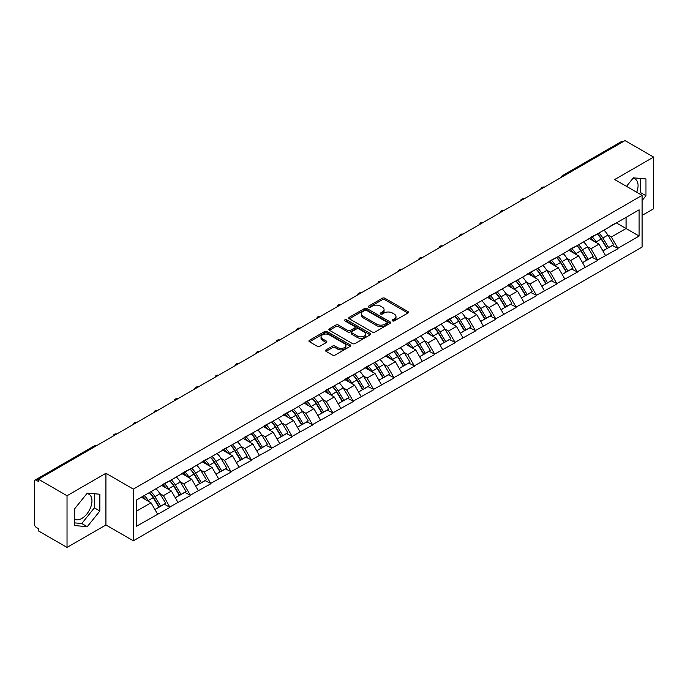 <?xml version="1.0" encoding="UTF-8"?>
<svg xmlns="http://www.w3.org/2000/svg" width="688" height="688" viewBox="0 0 688 688"><rect width="100%" height="100%" fill="white"/><g stroke="black" fill="none" stroke-linecap="round" stroke-linejoin="round"><path stroke-width="1.03" d="M392.53 320.883A1.264 0.731 0 0 0 394.319 320.883L407.932 313.031A1.815 1.049 0 0 0 408.466 312.292A1.815 1.049 0 0 0 407.932 311.552L384.867 298.231A1.815 1.049 0 0 0 382.304 298.231L368.699 306.091A1.264 0.731 0 0 0 368.321 306.607A1.264 0.731 0 0 0 368.699 307.132A1.264 0.731 0 0 0 370.488 307.132L372.251 306.108A5.796 3.345 0 0 1 380.447 306.108L382.373 307.218A5.796 3.345 0 0 1 384.067 309.591A5.796 3.345 0 0 1 382.373 311.956L380.61 312.971A1.264 0.731 0 0 0 380.24 313.487A1.264 0.731 0 0 0 380.61 314.012A1.264 0.731 0 0 0 382.408 314.012L384.162 312.988A5.796 3.345 0 0 1 392.366 312.988L394.284 314.098A5.796 3.345 0 0 1 395.987 316.471A5.796 3.345 0 0 1 394.284 318.836L392.53 319.851A1.264 0.731 0 0 0 392.151 320.367A1.264 0.731 0 0 0 392.53 320.883L392.53 319.851M74.665 519.251A14.396 8.316 120 0 0 81.777 518.485A14.396 8.316 120 0 0 91.186 505.8A14.396 8.316 120 0 0 88.976 494.268A14.396 8.316 120 0 0 86.851 493.614M632.96 178.321A14.396 8.316 -60 0 1 635.084 178.975A14.396 8.316 -60 0 1 636.701 192.236M326.069 349.865A1.815 1.049 0 0 0 325.536 350.605A1.815 1.049 0 0 0 326.069 351.344L332.536 355.077A1.815 1.049 0 0 0 335.099 355.077L350.218 346.348A1.815 1.049 0 0 0 350.742 345.608A1.815 1.049 0 0 0 350.218 344.869L327.153 331.556A1.815 1.049 0 0 0 324.59 331.556L309.471 340.285A1.815 1.049 0 0 0 308.946 341.024A1.815 1.049 0 0 0 309.471 341.764L317.288 346.279A1.815 1.049 0 0 0 319.851 346.279L326.318 342.538A1.815 1.049 0 0 0 326.852 341.798A1.815 1.049 0 0 0 326.318 341.059L322.448 338.823A4.85 2.795 0 0 1 321.029 336.845A4.85 2.795 0 0 1 324.022 334.256A4.85 2.795 0 0 1 329.303 334.867L344.482 343.63A4.85 2.795 0 0 1 345.901 345.608A4.85 2.795 0 0 1 342.908 348.197A4.85 2.795 0 0 1 337.627 347.586L335.099 346.124A1.815 1.049 0 0 0 332.536 346.124L326.069 349.865L326.069 351.344L332.536 347.638L332.536 346.124M105.926 473.275L67.028 495.73L38.442 479.226L625.014 140.576L653.6 157.079L614.702 179.534L642.11 195.358L133.334 489.099L105.926 473.275L105.926 524.97L133.334 540.794L133.334 489.099M372.38 332.072A1.815 1.049 0 0 0 374.943 332.072L390.062 323.343A1.815 1.049 0 0 0 390.586 322.603A1.815 1.049 0 0 0 390.062 321.864L366.996 308.551A1.815 1.049 0 0 0 364.434 308.551L349.315 317.28A1.815 1.049 0 0 0 348.79 318.019A1.815 1.049 0 0 0 349.315 318.759L372.38 332.072M345.402 321.158A1.264 0.731 0 0 1 346.692 321.339L346.692 319.834L370.135 333.37A1.815 1.049 0 0 1 370.669 334.11A1.815 1.049 0 0 1 370.135 334.85L355.017 343.579A1.815 1.049 0 0 1 352.454 343.579L329.397 330.266L329.397 328.787A1.815 1.049 0 0 0 328.864 329.526A1.815 1.049 0 0 0 329.397 330.266M329.397 328.787L335.864 325.046A1.815 1.049 0 0 1 338.427 325.046L347.784 330.446A1.815 1.049 0 0 0 350.347 330.446L354.638 327.97A1.815 1.049 0 0 0 355.163 327.23A1.815 1.049 0 0 0 354.638 326.49L344.894 320.866A1.264 0.731 0 0 1 344.525 320.35A1.264 0.731 0 0 1 345.307 319.671A1.264 0.731 0 0 1 346.692 319.834M133.334 540.794L642.11 247.052L642.11 195.358M149.348 492.591A12.367 7.138 -120 0 1 153.587 497.536L159.349 507.056L164.372 504.158L169.945 507.374L163.426 495.618L159.805 493.528M169.945 507.374L136.336 526.329L136.336 500.099L639.109 209.831L639.109 236.053L617.901 248.299L611.374 236.99L607.762 234.909M597.304 233.963A12.367 7.138 -120 0 1 601.536 238.917L607.298 248.428L612.329 245.53L617.901 248.299M617.901 248.746L597.537 260.055L591.018 248.746L587.397 246.665M576.94 245.719A12.367 7.138 -120 0 1 581.179 250.673L586.941 260.184L591.964 257.286L597.537 260.055M597.537 260.503L577.18 271.812L570.653 260.503L567.041 258.421M556.583 257.475A12.367 7.138 -120 0 1 560.815 262.429L566.577 271.941L571.608 269.042L577.18 271.812M577.18 272.259L556.816 283.568L550.288 272.259L546.676 270.169M536.219 269.232A12.367 7.138 -120 0 1 540.45 274.185L546.22 283.697L551.243 280.799L556.816 283.568M556.816 284.015L536.459 295.324L529.932 284.015L526.311 281.925M515.854 280.988A12.367 7.138 -120 0 1 520.094 285.941L525.856 295.453L530.878 292.555L536.459 295.324M536.459 295.771L516.095 307.072L509.567 295.771L505.955 293.681M495.498 292.744A12.367 7.138 -120 0 1 499.729 297.689L505.491 307.209L510.522 304.311L516.095 307.072M516.095 307.527L495.73 318.828L489.202 307.527L485.59 305.438M475.133 304.5A12.367 7.138 -120 0 1 479.373 309.445L485.135 318.965L490.157 316.067L495.73 318.828M495.73 319.284L475.374 330.584L468.846 319.284L465.226 317.194M454.777 316.256A12.367 7.138 -120 0 1 459.008 321.201L464.77 330.722L469.792 327.823L475.374 330.584M475.374 331.04L455.009 342.34L448.481 331.04L444.869 328.95M434.412 328.013A12.367 7.138 -120 0 1 438.643 332.958L444.405 342.478L449.436 339.58L455.009 342.34M455.009 342.796L434.644 354.096L428.125 342.796L424.505 340.706M414.047 339.769A12.367 7.138 -120 0 1 418.287 344.714L424.049 354.234L429.071 351.327L434.644 354.096M434.644 354.552L414.288 365.853L407.76 354.552L404.148 352.462M393.691 351.525A12.367 7.138 -120 0 1 397.922 356.47L403.684 365.99L408.715 363.083L414.288 365.853M414.288 366.308L393.923 377.609L387.396 366.308L383.784 364.219M373.326 363.281A12.367 7.138 -120 0 1 377.557 368.226L383.328 377.746L388.35 374.84L393.923 377.609M393.923 378.065L373.567 389.365L367.039 378.065L363.419 375.975M352.961 375.029A12.367 7.138 -120 0 1 357.201 379.982L362.963 389.503L367.985 386.596L373.567 389.365M373.567 389.821L353.202 401.121L346.675 389.821L343.063 387.731M332.605 386.785A12.367 7.138 -120 0 1 336.836 391.739L342.598 401.259L347.629 398.352L353.202 401.121M353.202 401.568L332.837 412.877L326.318 401.568L322.698 399.487M312.24 398.541A12.367 7.138 -120 0 1 316.48 403.495L322.242 413.006L327.264 410.108L332.837 412.877M332.837 413.325L312.481 424.634L305.954 413.325L302.333 411.243M291.884 410.297A12.367 7.138 -120 0 1 296.115 415.251L301.877 424.763L306.9 421.864L312.481 424.634M312.481 425.081L292.116 436.39L285.589 425.081L281.977 423M271.519 422.054A12.367 7.138 -120 0 1 275.75 427.007L281.521 436.519L286.543 433.621L292.116 436.39M292.116 436.837L271.751 448.146L265.233 436.837L261.612 434.756M251.154 433.81A12.367 7.138 -120 0 1 255.394 438.763L261.156 448.275L266.179 445.377L271.751 448.146M271.751 448.593L251.395 459.902L244.868 448.593L241.256 446.503M230.798 445.566A12.367 7.138 -120 0 1 235.029 450.52L240.791 460.031L245.822 457.133L251.395 459.902M251.395 460.349L231.03 471.658L224.503 460.349L220.891 458.26M210.433 457.322A12.367 7.138 -120 0 1 214.665 462.276L220.435 471.787L225.458 468.889L231.03 471.658M231.03 472.106L210.674 483.406L204.147 472.106L200.526 470.016M190.069 469.078A12.367 7.138 -120 0 1 194.308 474.023L200.07 483.544L205.093 480.645L210.674 483.406M210.674 483.862L190.309 495.162L183.782 483.862L180.17 481.772M169.712 480.835A12.367 7.138 -120 0 1 173.944 485.78L179.706 495.3L184.737 492.402L190.309 495.162M190.309 495.618L169.945 506.918M163.03 484.24L169.945 480.697M163.426 495.618L171.381 491.017L161.336 485.221M177.908 502.326L171.381 491.017M183.395 472.484L190.309 468.941M183.782 483.862L191.746 479.269L181.692 473.464M198.273 490.57L191.746 479.269M203.751 460.728L210.674 457.185M204.147 472.106L212.11 467.513L202.057 461.708M218.629 478.814L212.11 467.513M224.116 448.972L231.03 445.428M224.503 460.349L232.467 455.757L222.422 449.952M238.994 467.057L232.467 455.757M244.472 437.215L251.395 433.672M244.868 448.593L252.831 444.001L242.778 438.196M259.359 455.301L252.831 444.001M264.837 425.459L271.751 421.916M265.233 436.837L273.188 432.245L263.143 426.44M279.715 443.545L273.188 432.245M285.202 413.703L292.116 410.16M285.589 425.081L293.552 420.488L283.499 414.683M300.08 431.789L293.552 420.488M305.558 401.947L312.481 398.404M305.954 413.325L313.917 408.732L303.864 402.927M320.445 420.033L313.917 408.732M325.923 390.191L332.837 386.647M326.318 401.568L334.273 396.976L324.229 391.171M340.801 408.276L334.273 396.976M346.288 378.434L353.202 374.9M346.675 389.821L354.638 385.22L344.585 379.415M361.166 396.52L354.638 385.22M366.644 366.678L373.567 363.144M367.039 378.065L375.003 373.464L364.95 367.659M381.522 384.764L375.003 373.464M387.009 354.931L393.923 351.387M387.396 366.308L395.359 361.707L385.314 355.902M401.887 373.016L395.359 361.707M407.365 343.174L414.288 339.631M407.76 354.552L415.724 349.951L405.671 344.155M422.251 361.26L415.724 349.951M427.73 331.418L434.644 327.875M428.125 342.796L436.08 338.195L426.035 332.399M442.608 349.504L436.08 338.195M448.094 319.662L455.009 316.119M448.481 331.04L456.445 326.439L446.392 320.642M462.972 337.748L456.445 326.439M468.451 307.906L475.374 304.363M468.846 319.284L476.81 314.683L466.756 308.886M483.337 325.992L476.81 314.683M488.815 296.15L495.73 292.606M489.202 307.527L497.166 302.935L487.121 297.13M503.693 314.235L497.166 302.935M509.18 284.393L516.095 280.85M509.567 295.771L517.531 291.179L507.477 285.374M524.058 302.479L517.531 291.179M529.536 272.637L536.459 269.094M529.932 284.015L537.896 279.423L527.842 273.618M544.414 290.723L537.896 279.423M549.901 260.881L556.816 257.338M550.288 272.259L558.252 267.666L548.198 261.861M564.779 278.967L558.252 267.666M570.257 249.125L577.18 245.582M570.653 260.503L578.617 255.91L568.563 250.105M585.144 267.211L578.617 255.91M590.622 237.369L597.537 233.825M591.018 248.746L598.973 244.154L588.928 238.349M605.5 255.454L598.973 244.154M623.061 141.702L563.928 175.844M563.094 176.326A2.769 1.6 120 0 1 563.799 175.767A2.769 1.6 60 0 0 562.414 175.629L621.539 141.496A2.769 1.6 60 0 1 622.924 141.633M610.987 225.612L617.901 222.069M611.374 236.99L626.063 228.519L626.063 217.365L639.109 209.831M616.405 222.938L639.109 236.053M642.11 215.404L653.6 208.774L653.6 157.079M67.028 495.73L67.028 547.424L38.442 530.921L38.442 528.659L36.361 527.455A2.769 1.6 -120 0 1 34.4 524.067L34.4 481.411A2.769 1.6 -120 0 1 34.976 480.147A2.769 1.6 -120 0 1 36.361 480.284L38.442 481.488L38.442 479.226M67.028 547.424L105.926 524.97M136.336 511.253L151.025 502.773L141.367 497.2M157.552 514.082L151.025 502.773M601.252 239.14L601.897 239.51M580.887 250.888L581.532 251.266M560.531 262.644L561.176 263.022M540.166 274.4L540.811 274.779M519.801 286.156L520.455 286.535M499.445 297.913L500.09 298.291M479.08 309.669L479.725 310.047M458.724 321.425L459.369 321.795M438.359 333.181L439.004 333.551M417.994 344.937L418.648 345.307M397.638 356.694L398.283 357.063M377.273 368.45L377.918 368.82M356.909 380.206L357.562 380.576M336.552 391.962L337.197 392.332M316.188 403.718L316.833 404.088M295.831 415.475L296.476 415.844M275.467 427.222L276.112 427.601M255.102 438.978L255.755 439.357M234.746 450.735L235.391 451.113M214.381 462.491L215.026 462.869M194.025 474.247L194.67 474.625M173.66 486.003L174.305 486.382M153.295 497.759L153.94 498.129M642.11 200.518L645.963 195.727L645.963 178.94L633.373 177.814L626.51 186.345M99.855 494.225L87.264 493.107L74.665 508.776L74.665 525.563L87.264 526.69L99.855 511.021L99.855 494.225M393.029 321.064L394.284 320.341A5.796 3.345 0 0 0 395.987 317.976L395.987 316.471M384.067 309.591L384.067 311.096A5.796 3.345 0 0 1 382.373 313.461L381.118 314.184M407.907 313.04L384.867 299.744A1.815 1.049 0 0 0 382.304 299.744L369.207 307.304M390.062 321.864L390.062 323.343L366.996 310.056A1.815 1.049 0 0 0 364.434 310.056L349.341 318.776L349.315 317.28M386.854 323.128A1.264 0.731 0 0 0 387.232 322.603A1.264 0.731 0 0 0 386.854 322.087L366.618 310.4A1.264 0.731 0 0 0 364.821 310.4L362.963 311.475A5.796 3.345 0 0 0 361.269 313.84A5.796 3.345 0 0 0 362.963 316.205L376.8 324.194A5.796 3.345 0 0 0 384.996 324.194L386.854 323.128L386.854 324.633A1.264 0.731 0 0 0 387.232 324.117L387.232 322.603M361.269 313.84L361.269 315.345A5.796 3.345 0 0 0 362.963 317.718L362.963 316.205M386.854 324.633L384.996 325.708A5.796 3.345 0 0 1 376.8 325.708L362.963 317.718M329.423 330.274L335.864 326.551L335.864 325.046M355.163 327.23L355.163 328.735A1.815 1.049 0 0 1 354.638 329.475L350.347 331.951A1.815 1.049 0 0 1 347.784 331.951L338.427 326.551A1.815 1.049 0 0 0 335.864 326.551M346.692 321.339L370.11 334.858M357.485 336.054A4.85 2.795 0 0 0 362.765 336.656A4.85 2.795 0 0 0 365.758 334.076A4.85 2.795 0 0 0 364.339 332.089L358.99 329.002A1.815 1.049 0 0 0 356.427 329.002L352.136 331.487A1.815 1.049 0 0 0 351.602 332.227A1.815 1.049 0 0 0 352.136 332.966L357.485 336.054L357.485 337.559A4.85 2.795 0 0 0 362.765 338.161A4.85 2.795 0 0 0 365.758 335.581L365.758 334.076M351.602 332.227L351.602 333.732A1.815 1.049 0 0 0 352.136 334.471L352.136 332.966M357.485 337.559L352.136 334.471M345.901 345.608L345.901 347.122A4.85 2.795 0 0 1 342.908 349.702A4.85 2.795 0 0 1 337.627 349.1L335.099 347.638A1.815 1.049 0 0 0 332.536 347.638M321.029 336.845L321.029 338.35A4.85 2.795 0 0 0 322.448 340.328L322.448 338.823M326.301 342.555L322.448 340.328M350.192 346.365L327.153 333.061A1.815 1.049 0 0 0 324.59 333.061L309.497 341.781M639.47 193.827L640.485 192.563L640.485 178.45M640.485 192.563L645.963 195.727M74.665 522.889L81.777 523.525L94.376 507.856L94.376 493.743M94.376 507.856L99.855 511.021M81.777 523.525L87.264 526.69M603.926 230.136A15.136 8.738 60 0 1 607.9 235.124L602.869 238.031A15.136 8.738 -120 0 0 598.904 233.043M602.869 238.031L608.639 247.542L613.662 244.644L607.9 235.124M607.298 248.428L608.639 247.542M612.329 245.53L613.662 244.644M590.252 237.584A12.367 7.138 60 0 1 593.658 241.084M592.179 236.921A15.136 8.738 60 0 1 596.152 241.909L596.72 242.847M602.912 250.965L606.936 248.523L601.174 239.011A15.136 8.738 -120 0 0 597.21 234.023M606.936 248.523L602.86 250.879M583.57 241.892A15.136 8.738 60 0 1 587.535 246.88L582.512 249.787A15.136 8.738 -120 0 0 578.539 244.799M582.512 249.787L588.274 259.299L593.297 256.4L587.535 246.88M586.941 260.184L588.274 259.299M591.964 257.286L593.297 256.4M569.888 249.34A12.367 7.138 60 0 1 573.302 252.84M571.823 248.678A15.136 8.738 60 0 1 575.787 253.666L576.355 254.603M582.547 262.721L586.58 260.279L580.81 250.767A15.136 8.738 -120 0 0 576.845 245.779M586.58 260.279L582.495 262.635M563.205 253.648A15.136 8.738 60 0 1 567.17 258.636L562.148 261.543A15.136 8.738 -120 0 0 558.183 256.555M562.148 261.543L567.91 271.055L572.941 268.157L567.17 258.636M566.577 271.941L567.91 271.055M571.608 269.042L572.941 268.157M549.531 261.096A12.367 7.138 60 0 1 552.937 264.596M551.458 260.434A15.136 8.738 60 0 1 555.422 265.422L555.999 266.359M562.191 274.478L566.215 272.035L560.453 262.524A15.136 8.738 -120 0 0 556.48 257.536M566.215 272.035L562.139 274.392M542.841 265.405A15.136 8.738 60 0 1 546.814 270.393L541.783 273.299A15.136 8.738 -120 0 0 537.818 268.311M541.783 273.299L547.553 282.811L552.576 279.913L546.814 270.393M546.22 283.697L547.553 282.811M551.243 280.799L552.576 279.913M529.167 272.852A12.367 7.138 60 0 1 532.581 276.352M531.102 272.19A15.136 8.738 60 0 1 535.066 277.178L535.634 278.115M541.826 286.234L545.851 283.791L540.089 274.28A15.136 8.738 -120 0 0 536.124 269.292M545.851 283.791L541.774 286.148M522.484 277.161A15.136 8.738 60 0 1 526.449 282.149L521.427 285.056A15.136 8.738 -120 0 0 517.462 280.068M521.427 285.056L527.189 294.567L532.211 291.669L526.449 282.149M525.856 295.453L527.189 294.567M530.878 292.555L532.211 291.669M508.802 284.608A12.367 7.138 60 0 1 512.216 288.109M510.737 283.946A15.136 8.738 60 0 1 514.701 288.934L515.269 289.872M521.461 297.99L525.494 295.548L519.724 286.027A15.136 8.738 -120 0 0 515.759 281.039M525.494 295.548L521.418 297.904M502.12 288.917A15.136 8.738 60 0 1 506.084 293.905L501.062 296.803A15.136 8.738 -120 0 0 497.097 291.815M501.062 296.803L506.824 306.323L511.855 303.425L506.084 293.905M505.491 307.209L506.824 306.323M510.522 304.311L511.855 303.425M488.446 296.365A12.367 7.138 60 0 1 491.851 299.865M490.372 295.702A15.136 8.738 60 0 1 494.345 300.69L494.913 301.628M501.105 309.746L505.13 307.304L499.368 297.784A15.136 8.738 -120 0 0 495.403 292.796M505.13 307.304L501.053 309.66M481.763 300.673A15.136 8.738 60 0 1 485.728 305.661L480.706 308.559A15.136 8.738 -120 0 0 476.732 303.571M480.706 308.559L486.468 318.08L491.49 315.181L485.728 305.661M485.135 318.965L486.468 318.08M490.157 316.067L491.49 315.181M468.081 308.121A12.367 7.138 60 0 1 471.495 311.621M470.016 307.459A15.136 8.738 60 0 1 473.98 312.447L474.548 313.384M480.74 321.502L484.765 319.06L479.003 309.54A15.136 8.738 -120 0 0 475.038 304.552M484.765 319.06L480.688 321.416M461.399 312.429A15.136 8.738 60 0 1 465.363 317.417L460.341 320.316A15.136 8.738 -120 0 0 456.376 315.328M460.341 320.316L466.103 329.836L471.125 326.938L465.363 317.417M464.77 330.722L466.103 329.836M469.792 327.823L471.125 326.938M447.716 319.877A12.367 7.138 60 0 1 451.13 323.377M449.651 319.215A15.136 8.738 60 0 1 453.616 324.203L454.183 325.14M460.384 333.259L464.409 330.816L458.647 321.296A15.136 8.738 -120 0 0 454.673 316.308M464.409 330.816L460.332 333.173M441.034 324.186A15.136 8.738 60 0 1 445.007 329.174L439.976 332.072A15.136 8.738 -120 0 0 436.011 327.084M439.976 332.072L445.747 341.592L450.769 338.694L445.007 329.174M444.405 342.478L445.747 341.592M449.436 339.58L450.769 338.694M427.36 331.633A12.367 7.138 60 0 1 430.765 335.133M429.286 330.971A15.136 8.738 60 0 1 433.259 335.959L433.827 336.896M440.019 345.015L444.044 342.572L438.282 333.052A15.136 8.738 -120 0 0 434.317 328.064M444.044 342.572L439.967 344.929M420.678 335.942A15.136 8.738 60 0 1 424.642 340.93L419.62 343.828A15.136 8.738 -120 0 0 415.647 338.84M419.62 343.828L425.382 353.348L430.404 350.441L424.642 340.93M424.049 354.234L425.382 353.348M429.071 351.327L430.404 350.441M406.995 343.389A12.367 7.138 60 0 1 410.409 346.881M408.93 342.719A15.136 8.738 60 0 1 412.895 347.707L413.462 348.653M419.654 356.771L423.688 354.329L417.917 344.808A15.136 8.738 -120 0 0 413.952 339.82M423.688 354.329L419.603 356.676M400.313 347.698A15.136 8.738 60 0 1 404.277 352.686L399.255 355.584A15.136 8.738 -120 0 0 395.29 350.596M399.255 355.584L405.017 365.104L410.048 362.198L404.277 352.686M403.684 365.99L405.017 365.104M408.715 363.083L410.048 362.198M386.639 355.146A12.367 7.138 60 0 1 390.044 358.637M388.565 354.475A15.136 8.738 60 0 1 392.53 359.463L393.106 360.409M399.298 368.527L403.323 366.085L397.561 356.565A15.136 8.738 -120 0 0 393.596 351.577M403.323 366.085L399.246 368.433M379.957 359.454A15.136 8.738 60 0 1 383.921 364.442L378.89 367.34A15.136 8.738 -120 0 0 374.926 362.352M378.89 367.34L384.661 376.861L389.683 373.954L383.921 364.442M383.328 377.746L384.661 376.861M388.35 374.84L389.683 373.954M366.274 366.893A12.367 7.138 60 0 1 369.688 370.393M368.209 366.231A15.136 8.738 60 0 1 372.174 371.219L372.741 372.156M378.933 380.275L382.958 377.841L377.196 368.321A15.136 8.738 -120 0 0 373.231 363.333M382.958 377.841L378.882 380.189M359.592 371.21A15.136 8.738 60 0 1 363.556 376.198L358.534 379.097A15.136 8.738 -120 0 0 354.569 374.109M358.534 379.097L364.296 388.617L369.318 385.71L363.556 376.198M362.963 389.503L364.296 388.617M367.985 386.596L369.318 385.71M345.909 378.649A12.367 7.138 60 0 1 349.323 382.15M347.844 377.987A15.136 8.738 60 0 1 351.809 382.975L352.376 383.913M358.568 392.031L362.602 389.597L356.84 380.077A15.136 8.738 -120 0 0 352.867 375.089M362.602 389.597L358.525 391.945M339.227 382.967A15.136 8.738 60 0 1 343.2 387.955L338.169 390.853A15.136 8.738 -120 0 0 334.205 385.865M338.169 390.853L343.931 400.373L348.962 397.466L343.2 387.955M342.598 401.259L343.931 400.373M347.629 398.352L348.962 397.466M325.553 390.406A12.367 7.138 60 0 1 328.959 393.906M327.479 389.743A15.136 8.738 60 0 1 331.453 394.731L332.02 395.669M338.212 403.787L342.237 401.345L336.475 391.833A15.136 8.738 -120 0 0 332.51 386.845M342.237 401.345L338.161 403.701M318.871 394.723A15.136 8.738 60 0 1 322.835 399.711L317.813 402.609A15.136 8.738 -120 0 0 313.84 397.621M317.813 402.609L323.575 412.121L328.597 409.222L322.835 399.711M322.242 413.006L323.575 412.121M327.264 410.108L328.597 409.222M305.188 402.162A12.367 7.138 60 0 1 308.602 405.662M307.123 401.5A15.136 8.738 60 0 1 311.088 406.488L311.655 407.425M317.847 415.543L321.872 413.101L316.11 403.589A15.136 8.738 -120 0 0 312.146 398.601M321.872 413.101L317.796 415.457M298.506 406.47A15.136 8.738 60 0 1 302.471 411.458L297.448 414.365A15.136 8.738 -120 0 0 293.484 409.377M297.448 414.365L303.21 423.877L308.233 420.979L302.471 411.458M301.877 424.763L303.21 423.877M306.9 421.864L308.233 420.979M284.823 413.918A12.367 7.138 60 0 1 288.238 417.418M286.758 413.256A15.136 8.738 60 0 1 290.723 418.244L291.291 419.181M297.491 427.3L301.516 424.857L295.754 415.346A15.136 8.738 -120 0 0 291.781 410.358M301.516 424.857L297.44 427.214M278.141 418.227A15.136 8.738 60 0 1 282.114 423.215L277.083 426.121A15.136 8.738 -120 0 0 273.119 421.133M277.083 426.121L282.854 435.633L287.876 432.735L282.114 423.215M281.521 436.519L282.854 435.633M286.543 433.621L287.876 432.735M264.467 425.674A12.367 7.138 60 0 1 267.873 429.174M266.394 425.012A15.136 8.738 60 0 1 270.367 430L270.934 430.937M277.126 439.056L281.151 436.613L275.389 427.102A15.136 8.738 -120 0 0 271.425 422.114M281.151 436.613L277.075 438.97M257.785 429.983A15.136 8.738 60 0 1 261.75 434.971L256.727 437.878A15.136 8.738 -120 0 0 252.754 432.89M256.727 437.878L262.489 447.389L267.512 444.491L261.75 434.971M261.156 448.275L262.489 447.389M266.179 445.377L267.512 444.491M244.102 437.43A12.367 7.138 60 0 1 247.517 440.931M246.037 436.768A15.136 8.738 60 0 1 250.002 441.756L250.57 442.694M256.762 450.812L260.795 448.37L255.024 438.858A15.136 8.738 -120 0 0 251.06 433.87M260.795 448.37L256.71 450.726M237.42 441.739A15.136 8.738 60 0 1 241.385 446.727L236.362 449.634A15.136 8.738 -120 0 0 232.398 444.646M236.362 449.634L242.124 459.145L247.155 456.247L241.385 446.727M240.791 460.031L242.124 459.145M245.822 457.133L247.155 456.247M223.746 449.187A12.367 7.138 60 0 1 227.152 452.687M225.673 448.524A15.136 8.738 60 0 1 229.637 453.512L230.213 454.45M236.405 462.568L240.43 460.126L234.668 450.614A15.136 8.738 -120 0 0 230.704 445.626M240.43 460.126L236.354 462.482M217.064 453.495A15.136 8.738 60 0 1 221.029 458.483L215.998 461.39A15.136 8.738 -120 0 0 212.033 456.402M215.998 461.39L221.768 470.902L226.791 468.003L221.029 458.483M220.435 471.787L221.768 470.902M225.458 468.889L226.791 468.003M203.381 460.943A12.367 7.138 60 0 1 206.796 464.443M205.316 460.281A15.136 8.738 60 0 1 209.281 465.269L209.849 466.206M216.041 474.324L220.065 471.882L214.303 462.362A15.136 8.738 -120 0 0 210.339 457.374M220.065 471.882L215.989 474.238M196.699 465.251A15.136 8.738 60 0 1 200.664 470.239L195.641 473.138A15.136 8.738 -120 0 0 191.677 468.15M195.641 473.138L201.403 482.658L206.426 479.76L200.664 470.239M200.07 483.544L201.403 482.658M205.093 480.645L206.426 479.76M183.017 472.699A12.367 7.138 60 0 1 186.431 476.199M184.952 472.037A15.136 8.738 60 0 1 188.916 477.025L189.484 477.962M195.676 486.081L199.709 483.638L193.947 474.118A15.136 8.738 -120 0 0 189.974 469.13M199.709 483.638L195.633 485.995M176.334 477.008A15.136 8.738 60 0 1 180.308 481.996L175.277 484.894A15.136 8.738 -120 0 0 171.312 479.906M175.277 484.894L181.039 494.414L186.07 491.516L180.308 481.996M179.706 495.3L181.039 494.414M184.737 492.402L186.07 491.516M162.66 484.455A12.367 7.138 60 0 1 166.066 487.955M164.587 483.793A15.136 8.738 60 0 1 168.56 488.781L169.128 489.718M175.32 497.837L179.344 495.394L173.582 485.874A15.136 8.738 -120 0 0 169.618 480.886M179.344 495.394L175.268 497.751M155.978 488.764A15.136 8.738 60 0 1 159.943 493.752L154.92 496.65A15.136 8.738 -120 0 0 150.947 491.662M154.92 496.65L160.682 506.17L165.705 503.272L159.943 493.752M159.349 507.056L160.682 506.17M164.372 504.158L165.705 503.272M142.631 496.469A12.367 7.138 60 0 1 145.71 499.712M144.231 495.549A15.136 8.738 60 0 1 148.195 500.537L148.763 501.475M154.955 509.593L158.988 507.151L153.218 497.63A15.136 8.738 -120 0 0 149.253 492.642M158.988 507.151L154.903 509.507M95.615 446.22L36.361 480.284M96.191 445.893A2.769 1.6 -60 0 0 95.486 446.142A2.769 1.6 -120 0 0 94.101 446.005L34.976 480.147M542.737 188.082A2.769 1.6 120 0 1 543.443 187.523A2.769 1.6 -60 0 1 544.139 187.265M522.373 199.83A2.769 1.6 120 0 1 523.078 199.279A2.769 1.6 -60 0 1 523.783 199.021M502.016 211.586A2.769 1.6 120 0 1 502.713 211.035A2.769 1.6 -60 0 1 503.418 210.777M481.652 223.342A2.769 1.6 120 0 1 482.357 222.792A2.769 1.6 -60 0 1 483.053 222.534M461.287 235.098A2.769 1.6 120 0 1 461.992 234.548A2.769 1.6 -60 0 1 462.697 234.29M440.931 246.854A2.769 1.6 120 0 1 441.627 246.304A2.769 1.6 -60 0 1 442.332 246.046M420.566 258.611A2.769 1.6 120 0 1 421.271 258.052A2.769 1.6 -60 0 1 421.976 257.802M400.201 270.367A2.769 1.6 120 0 1 400.906 269.808A2.769 1.6 -60 0 1 401.611 269.558M379.845 282.123A2.769 1.6 120 0 1 380.55 281.564A2.769 1.6 -60 0 1 381.247 281.315M359.48 293.879A2.769 1.6 120 0 1 360.185 293.32A2.769 1.6 -60 0 1 360.89 293.071M339.124 305.635A2.769 1.6 120 0 1 339.82 305.076A2.769 1.6 -60 0 1 340.526 304.827M318.759 317.392A2.769 1.6 120 0 1 319.464 316.833A2.769 1.6 -60 0 1 320.161 316.575M298.394 329.148A2.769 1.6 120 0 1 299.099 328.589A2.769 1.6 -60 0 1 299.805 328.331M278.038 340.904A2.769 1.6 120 0 1 278.735 340.345A2.769 1.6 -60 0 1 279.44 340.087M257.673 352.66A2.769 1.6 120 0 1 258.378 352.101A2.769 1.6 -60 0 1 259.084 351.843M237.317 364.416A2.769 1.6 120 0 1 238.014 363.857A2.769 1.6 -60 0 1 238.719 363.599M216.952 376.164A2.769 1.6 120 0 1 217.657 375.614A2.769 1.6 -60 0 1 218.354 375.356M196.587 387.92A2.769 1.6 120 0 1 197.293 387.37A2.769 1.6 -60 0 1 197.998 387.112M176.231 399.676A2.769 1.6 120 0 1 176.928 399.126A2.769 1.6 -60 0 1 177.633 398.868M155.866 411.433A2.769 1.6 120 0 1 156.572 410.882A2.769 1.6 -60 0 1 157.268 410.624M135.502 423.189A2.769 1.6 120 0 1 136.207 422.638A2.769 1.6 -60 0 1 136.912 422.38M115.145 434.945A2.769 1.6 120 0 1 115.842 434.386A2.769 1.6 -60 0 1 116.547 434.137M394.284 320.341L394.284 318.836M380.61 314.012L380.61 312.971M382.373 313.461L382.373 311.956M368.699 307.132L368.699 306.091M382.304 299.744L382.304 298.231M384.867 299.744L384.867 298.231M407.932 313.031L407.932 311.552M364.434 310.056L364.434 308.551M366.996 310.056L366.996 308.551M376.8 325.708L376.8 324.194M384.996 325.708L384.996 324.194M338.427 326.551L338.427 325.046M347.784 331.951L347.784 330.446M350.347 331.951L350.347 330.446M354.638 329.475L354.638 327.97M370.135 334.85L370.135 333.37M335.099 347.638L335.099 346.124M337.627 349.1L337.627 347.586M326.318 342.538L326.318 341.059M309.471 341.764L309.471 340.285M324.59 333.061L324.59 331.556M327.153 333.061L327.153 331.556M350.218 346.348L350.218 344.869M601.174 239.011L596.152 241.909M580.81 250.767L575.787 253.666M560.453 262.524L555.422 265.422M540.089 274.28L535.066 277.178M519.724 286.027L514.701 288.934M499.368 297.784L494.345 300.69M479.003 309.54L473.98 312.447M458.647 321.296L453.616 324.203M438.282 333.052L433.259 335.959M417.917 344.808L412.895 347.707M397.561 356.565L392.53 359.463M377.196 368.321L372.174 371.219M356.84 380.077L351.809 382.975M336.475 391.833L331.453 394.731M316.11 403.589L311.088 406.488M295.754 415.346L290.723 418.244M275.389 427.102L270.367 430M255.024 438.858L250.002 441.756M234.668 450.614L229.637 453.512M214.303 462.362L209.281 465.269M193.947 474.118L188.916 477.025M173.582 485.874L168.56 488.781M153.218 497.63L148.195 500.537M562.414 175.629A2.769 2.769 0 0 0 561.081 177.487M544.328 187.162A2.769 2.769 0 0 0 540.725 189.243M523.964 198.918A2.769 2.769 0 0 0 520.36 200.999M503.607 210.674A2.769 2.769 0 0 0 500.004 212.755M483.243 222.43A2.769 2.769 0 0 0 479.639 224.503M462.878 234.178A2.769 2.769 0 0 0 459.274 236.259M442.522 245.934A2.769 2.769 0 0 0 438.918 248.015M422.157 257.69A2.769 2.769 0 0 0 418.553 259.772M401.792 269.447A2.769 2.769 0 0 0 398.189 271.528M381.436 281.203A2.769 2.769 0 0 0 377.832 283.284M361.071 292.959A2.769 2.769 0 0 0 357.468 295.04M340.715 304.715A2.769 2.769 0 0 0 337.111 306.796M320.35 316.471A2.769 2.769 0 0 0 316.747 318.553M299.985 328.228A2.769 2.769 0 0 0 296.382 330.309M279.629 339.984A2.769 2.769 0 0 0 276.026 342.065M259.264 351.74A2.769 2.769 0 0 0 255.661 353.821M238.899 363.496A2.769 2.769 0 0 0 235.305 365.577M218.543 375.252A2.769 2.769 0 0 0 214.94 377.334M198.178 387.009A2.769 2.769 0 0 0 194.575 389.09M177.822 398.765A2.769 2.769 0 0 0 174.219 400.837M157.457 410.521A2.769 2.769 0 0 0 153.854 412.594M137.093 422.269A2.769 2.769 0 0 0 133.489 424.35M116.736 434.025A2.769 2.769 0 0 0 113.133 436.106M96.372 445.781A2.769 2.769 0 0 0 94.101 446.005"/></g></svg>
